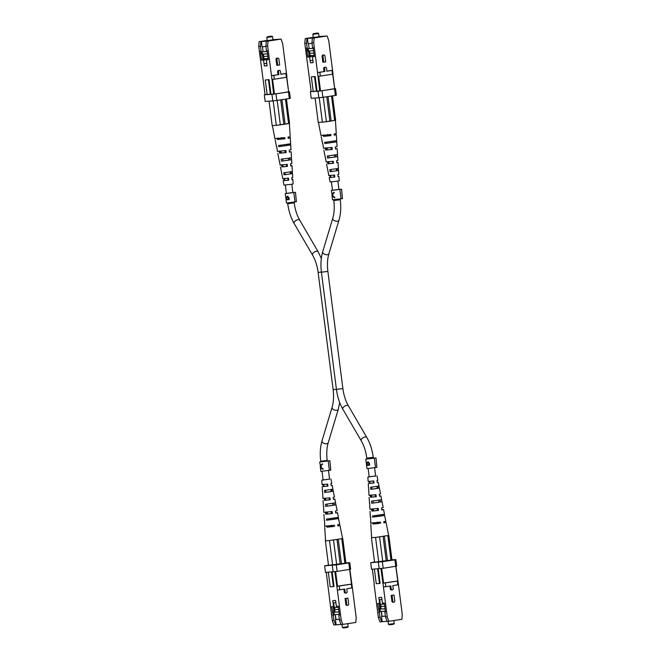 <?xml version="1.0" encoding="UTF-8"?>
<svg xmlns="http://www.w3.org/2000/svg" width="661" height="661" viewBox="0 0 661 661"><rect width="100%" height="100%" fill="white"/><g stroke="black" fill="none" stroke-linecap="round" stroke-linejoin="round"><path stroke-width="0.99" d="M371.581 458.321L366.921 459.023L375.969 457.883L376.894 467.335L375.969 457.883M366.905 458.916L365.748 459.172L366.194 462.683L366.805 463.105L367.607 461.899L369.4 463.064L369.664 465.187L366.549 465.427L366.946 468.542L367.59 468.55L375.489 467.509L374.291 458.131L375.696 457.966M366.549 465.427L366.549 464.923L366.615 465.394M365.748 459.172L374.291 458.131M375.489 467.509L376.894 467.335M369.664 465.187L366.64 465.385M367.747 462.964L368.384 461.783M368.45 462.312L367.086 463.444L367.235 464.898L369.317 464.675L368.4 462.32M366.392 464.187L366.483 464.906L366.888 464.559L366.326 462.973L366.483 464.906M369.218 463.931L367.632 462.436L368.425 462.312M368.962 464.733L368.863 463.981M308.406 50.476L307.158 47.956L306.564 43.271L304.804 43.395L311.166 91.598L313.207 91.458M304.804 43.395L305.208 38.553L313.248 37.347M305.208 38.553L314.124 37.95L327.137 35.991L328.74 40.528L332.549 70.289L326.906 71.14M314.124 37.95L313.727 42.783L317.536 72.553L319.874 72.272L320.362 76.081L318.024 76.354L317.536 72.553L324.055 71.57L323.683 68.637A1.165 1 86.1 0 1 324.592 67.331L325.476 67.265A1.165 1 -93.9 0 1 326.542 68.281L326.914 71.214L332.549 70.289L333.037 74.098L320.362 76.081M323.898 54.97L323.014 55.028A1.165 1 86.1 0 0 322.105 56.342L322.857 62.2L323.741 62.142L322.989 56.284A1.165 1 -93.9 0 1 324.964 55.987L325.716 61.845L323.741 62.142M319.874 72.272L324.055 71.57M319.023 36.628L324.344 36.264L315.355 37.685L307.233 38.346L313.256 37.429L307.026 38.355L315.305 37.694L324.551 36.239L319.023 36.611M310.067 55.731L309.464 50.98M309.15 48.559L308.513 43.609M309.687 55.755L309.224 52.128L308.613 52.169L306.547 47.997L307.712 57.086L309.621 56.953L310.373 62.812L313.182 62.621L312.43 56.763L314.347 56.631L313.182 47.551L312.57 47.592L313.397 49.269M309.075 55.797L308.613 52.169M307.464 38.363L308.133 43.634L312.025 43.37M317.049 91.201L315.173 76.552L314.545 76.643L316.421 91.292L319.717 91.02L318.024 76.354M313.727 42.783L311.967 42.907L312.57 47.592M307.158 47.956L306.547 47.997M315.173 76.552L311.339 76.866L313.215 91.507L316.421 91.292M327.137 35.991L319.015 36.545M312.372 38.065L311.967 42.907M306.564 43.271L306.96 38.437M311.157 91.532L322.039 90.755L334.714 88.657M332.855 74.148L334.73 88.764L332.665 74.206M318.652 76.279L320.527 90.921L334.532 88.814M320.527 90.921L319.717 91.02M310.373 91.755L311.215 98.315L318.85 97.795L318.007 91.235M322.039 90.755L322.882 97.316L335.391 95.44L334.549 88.88M335.524 88.607L336.366 95.167L335.391 95.44M322.882 97.316L318.85 97.795M314.545 76.643L311.339 76.866M314.016 56.524L312.43 56.763M312.248 62.531L310.373 62.812M311.496 56.672L309.621 56.953M308.902 56.904L307.712 57.086M309.224 52.128L308.687 51.037M332.475 74.255L331.987 70.454M324.939 71.512L324.568 68.579A1.165 1 -93.9 0 1 325.476 67.265M328.368 161.573L328.674 163.622L328.005 163.788L332.69 163.35L332.466 161.292M324.427 134.951L324.601 136.116L323.518 136.373L329.707 135.769L329.583 134.596M326.327 147.824L326.633 149.873L325.766 150.08L331.202 149.56L330.979 147.51M330.417 175.322L330.723 177.371L330.252 177.495L334.169 177.131L333.945 175.082M338.49 170.455L330.17 171.703L338.564 170.48L338.349 168.381M330.987 169.489L331.318 171.53M337.54 156.566L327.583 158.062L337.697 156.591L337.399 154.492M328.765 155.789L329.095 157.83M336.523 141.785L324.857 143.544L336.78 141.826L336.441 140.603M326.551 142.09L326.741 143.255M328.674 163.622L333.516 163.292L333.326 161.234L326.146 161.945L325.551 158.103M327.848 163.672L327.509 161.631M324.601 136.116L330.963 135.687L330.855 134.514L320.99 135.513L318.445 122.475M323.336 136.207L323.146 135.034M326.633 149.873L332.243 149.493L332.053 147.436L323.485 148.287L322.816 143.544M325.592 149.94L325.253 147.89M330.723 177.371L334.772 177.09L334.59 175.041L328.814 175.595L328.137 171.777M330.112 177.412L329.773 175.363M329.211 177.627L330.062 181.99L337.019 181.238L339.209 180.817L338.928 176.388L338.011 176.396M337.697 156.591L337.936 160.433L336.581 160.747L336.763 162.804L338.068 162.499L338.432 168.406L329.781 169.67L330.17 171.703M336.78 141.826L337.077 146.552L335.309 146.949L335.499 148.998L337.201 148.618L337.573 154.525L327.203 156.029L327.583 158.062M323.27 97.258L326.402 121.723L323.163 122.111L335.441 120.269L336.267 133.555L334.111 134.026L334.218 135.199L336.342 134.737L336.705 140.644L324.634 142.379L324.857 143.544M318.511 122.467L322.105 122.219L318.247 122.483L315.115 98.051M321.221 136.67L322.576 143.644M323.882 150.328L325.41 158.169M326.542 163.978L328.079 171.819M336.342 134.737L334.185 134.819M329.657 135.315L327.839 135.546M337.201 148.618L335.466 148.675M338.068 162.499L336.738 162.54M338.564 170.48L338.804 174.314L337.837 174.545L338.027 176.603L338.928 176.388M334.64 142.074L334.524 140.892M336.036 156.789L335.838 154.732M337.341 170.629L337.143 168.563M329.665 135.398L327.848 135.629L327.674 134.464M323.163 122.111L322.105 122.219M332.516 95.87L335.631 120.211L331.153 121.013L328.021 96.547M331.153 121.013L326.402 121.723M329.905 121.203L326.774 96.737M322.37 122.202L319.238 97.754M334.656 120.484L331.525 96.019M330.963 135.687L329.707 135.769M332.243 149.493L331.202 149.56M333.516 163.292L332.69 163.35M334.772 177.09L334.169 177.131M317.635 33.05L313.364 33.637L317.635 33.05M317.966 33.05L318.627 33.562L312.851 34.306L313.306 37.817M313.264 37.47L319.032 36.735M313.884 53.07L309.761 53.351M312.917 48.294L308.183 48.707L308.48 51.046L313.587 50.699M308.183 48.707L312.959 48.377M309.067 53.665L309.084 56.986M308.918 57.003L308.728 55.507L313.884 55.466L314.107 54.805M314.033 56.656L313.884 55.466M313.264 56.639L313.124 55.524L310.306 55.714M312.893 56.697L312.744 55.574M309.935 55.764L310.075 56.887M310.538 60.457L312.884 60.291M345.092 598.494L345.843 604.352A1.165 1 86.1 0 0 346.909 605.369L347.793 605.302A1.165 1 -93.9 0 1 346.728 604.294L345.976 598.428L345.092 598.494L347.95 598.139L348.702 603.997A1.165 1 -93.9 0 1 347.793 605.302M343.902 589.191L344.265 592.049A1.165 1 86.1 0 0 345.331 593.066L346.215 593.008A1.165 1 -93.9 0 1 345.149 591.992L344.778 589.067L337.374 590.099L334.821 571.674M339.2 613.441L338.829 615.3L339.424 619.985L341.183 619.869L337.374 590.099M341.183 619.869L342.786 624.405L355.792 622.447L356.196 617.605L352.379 587.844L346.752 588.769L347.124 591.694A1.165 1 -93.9 0 1 346.215 593.008M339.333 619.274L335.449 619.539L336.119 624.81L333.863 625.009L332.26 620.472L326.286 572.343M345.901 563.106L328.509 565.337M339.333 619.25L335.821 619.481L335.193 614.59M334.887 612.16L334.392 608.327M341.01 624.48L336.119 624.81M334.111 612.276L333.921 607.624M334.359 611.045L333.747 611.086L333.161 606.525M332.26 620.472L334.02 620.348L331.648 606.624L333.557 606.492L332.805 600.634L335.614 600.444L336.366 606.302L338.275 606.178L339.44 615.259L338.829 615.3M332.161 571.947L334.028 586.489L333.4 586.58L331.533 571.988M342.786 624.405L341.026 624.521L339.424 619.985M335.623 624.885L334.02 620.348M345.885 562.949L349.785 562.685L350.627 569.245L337.143 571.401L325.476 572.393L324.634 565.833L336.3 564.841L337.143 571.401M349.843 569.468L352.379 587.844M333.111 571.881L332.276 565.32M324.634 565.833L328.484 565.13M349.652 569.518L348.81 562.957L336.3 564.841M348.81 562.957L349.785 562.685M351.71 584.051L336.697 586.307M351.52 584.101L349.644 569.518M335.631 571.583L337.507 586.208M351.817 588.001L351.33 584.192L339.217 586.018L339.704 589.827M351.33 584.192L351.892 584.035M336.887 586.299L339.217 586.018M333.4 586.58L330.194 586.803L328.327 572.203M332.805 615.705L333.747 611.086M334.102 606.41L333.557 606.492M333.417 615.664L333.987 612.879M345.976 598.428L347.95 598.139M329.079 497.873L329.376 499.914L324.584 500.369L325.278 500.195L325.055 498.138M333.152 525.371L333.326 526.536L327.071 527.148L328.17 526.891L328.038 525.718M331.111 511.622L331.417 513.671L325.865 514.2L326.765 513.985L326.551 511.928M327.03 484.125L327.335 486.166L323.303 486.546L323.799 486.405L323.576 484.356M336.275 517.604L336.523 518.794L334.102 519.257L328.492 519.967L328.377 518.794M333.921 503.029L334.284 505.087L332.086 505.508L327.178 506.136L326.98 504.07M331.698 489.33L332.029 491.371L330.079 491.759L325.873 492.296L325.675 490.239M323.13 479.952L329.583 479.126M325.278 500.195L329.376 499.914M324.419 500.253L324.237 498.196M330.236 499.856L329.897 497.816L322.932 498.501L322.651 492.544M328.17 526.891L333.326 526.536M326.889 526.974L326.782 525.801M334.598 526.453L334.408 525.28L324.658 526.263L324.551 520.257M326.765 513.985L331.417 513.671M325.691 514.051L325.501 512.002M332.491 513.597L332.161 511.548L323.799 512.382L323.593 506.4M323.799 486.405L327.335 486.166M323.163 486.455L322.973 484.397M327.972 486.124L327.633 484.083L322.072 484.612L321.791 480.183L323.13 479.894M329.575 479.068L321.791 480.183M322.196 486.686L322.568 492.594M323.064 500.567L323.427 506.475M323.923 514.448L324.295 520.356M325.633 540.772L329.228 540.524M338.159 517.323L339.779 524.33L337.664 524.793L337.854 525.966L340.01 525.487L342.563 538.566L330.285 540.417M338.647 518.521L326.575 520.257L326.493 519.075L338.424 517.356L337.515 512.713L335.689 512.771M335.433 502.806L335.986 504.864L325.617 506.367L325.476 504.302L335.59 502.831L334.854 499.055L333.441 499.096M332.847 489.157L333.318 491.214L324.667 492.478L324.526 490.412L332.921 489.181L332.186 485.405L331.186 485.422M340.01 525.487L337.788 525.578M333.251 526.082L331.409 526.313M335.986 504.864L337.118 510.672L335.408 511.06L335.747 513.11L337.515 512.713M333.318 491.214L334.458 497.022L333.152 497.328L333.491 499.369L334.854 499.055M330.938 479.01L331.789 483.373L330.888 483.588L331.227 485.637L332.186 485.405M332.029 491.371L333.235 491.189M333.268 526.164L331.417 526.404L331.293 525.231M332.648 565.13L329.492 540.508M325.369 540.789L328.525 565.419M333.524 540.029L336.672 564.651M337.027 539.566L340.175 564.122M338.283 539.384L341.431 563.932M344.935 563.412L341.778 538.798M342.753 538.517L345.91 563.189M336.466 518.769L338.382 518.48M326.575 520.257L328.492 519.967M334.251 505.07L335.813 504.839M325.617 506.367L327.178 506.136M324.667 492.478L325.873 492.296M348.14 626.702L347.636 627.363L343.365 627.95L342.373 627.438L348.14 626.702L347.752 623.654M333.722 606.467L335.276 609.64L338.688 609.409M334.59 608.616L335.036 612.136L339.002 611.871M335.35 614.573L335.978 619.473M339.019 611.962L335.036 612.136M339.027 614.325L334.21 614.656L333.912 612.309M335.904 602.692L333.64 602.84L334.243 607.533L338.407 607.219M335.895 602.658L333.64 602.84M337.432 607.285L337.292 606.244M337.052 607.343L336.92 606.269M291.096 192.731L286.428 193.433L295.484 192.301L296.401 201.745L295.484 192.301M286.42 193.326L285.255 193.582L285.709 197.094L286.312 197.515L287.114 196.309L288.907 197.474L289.179 199.597L286.056 199.837L286.461 202.96L287.105 202.96L295.004 201.919L293.798 192.541L295.203 192.376M286.056 199.837L286.064 199.333M285.255 193.582L293.798 192.541M295.004 201.919L296.401 201.745M289.179 199.597L286.122 199.804L286.089 199.333M287.262 197.375L287.899 196.193M288.733 198.341L287.138 196.846L287.932 196.722L286.593 197.862L286.742 199.308L288.824 199.085L287.915 196.73M285.899 198.597L286.444 199.325L285.849 197.383L285.99 199.316M288.469 199.143L288.378 198.391M328.484 519.868L334.697 519.025L334.573 518.084M380.637 514.96L380.761 515.902L374.547 516.745M262.343 53.599L261.095 51.079L260.492 46.394L258.74 46.51L265.094 94.721L267.135 94.581M258.74 46.51L259.137 41.676L267.176 40.47M259.137 41.676L268.06 41.073L281.065 39.115L282.668 43.651L286.486 73.412L280.842 74.263M268.06 41.073L267.655 45.906L271.473 75.668L273.811 75.395L274.298 79.204L271.96 79.477L271.473 75.668L277.992 74.693L277.612 71.76A1.165 1 86.1 0 1 278.521 70.454L279.405 70.388A1.165 1 -93.9 0 1 280.471 71.405L280.851 74.338L286.486 73.412L286.973 77.221L274.298 79.204M277.835 58.094L276.951 58.151A1.165 1 86.1 0 0 276.042 59.465L276.785 65.323L277.678 65.265L276.926 59.407A1.165 1 -93.9 0 1 278.901 59.11L279.653 64.968L277.678 65.265M273.811 75.395L277.992 74.693M267.184 40.544L260.963 41.478L267.226 41.056L277.992 39.495L272.952 39.734L278.281 39.42M264.003 58.846L263.392 54.103M263.086 51.682L262.45 46.724M263.623 58.879L263.161 55.251L262.549 55.293L260.484 51.12L261.649 60.201L263.557 60.077L264.309 65.935L267.118 65.745L266.366 59.887L268.275 59.754L267.11 50.674L266.499 50.715L267.333 52.393M263.012 58.92L262.549 55.293M261.392 41.478L262.07 46.757L265.962 46.493M270.977 94.316L269.101 79.675L268.473 79.766L270.349 94.416L273.654 94.143L271.96 79.477M267.655 45.906L265.904 46.03L266.499 50.715M261.095 51.079L260.484 51.12M269.101 79.675L265.268 79.981L267.143 94.63L270.349 94.416M281.065 39.115L272.943 39.668M266.3 41.189L265.904 46.03M260.492 46.394L260.897 41.56M265.086 94.655L275.968 93.879L288.65 91.78M286.791 77.271L288.667 91.879L286.593 77.329M272.58 79.403L274.455 94.044L288.469 91.937M274.455 94.044L273.654 94.143M264.309 94.878L265.144 101.439L272.786 100.918L271.944 94.358M275.968 93.879L276.81 100.439L289.32 98.563L288.485 91.995M289.46 91.722L290.295 98.291L289.32 98.563M276.81 100.439L272.786 100.918M268.473 79.766L265.268 79.981M267.953 59.647L266.366 59.887M266.185 65.654L264.309 65.935M265.433 59.796L263.557 60.077M262.838 60.027L261.649 60.201M263.161 55.251L262.615 54.152M286.403 77.378L285.916 73.569M278.876 74.635L278.504 71.702A1.165 1 -93.9 0 1 279.405 70.388M282.305 164.696L282.602 166.737L281.941 166.911L286.618 166.473L286.403 164.415M278.355 138.075L278.529 139.24L277.455 139.496L283.643 138.893L283.511 137.719M280.264 150.948L280.561 152.988L279.694 153.203L285.131 152.683L284.916 150.625M284.346 178.445L284.651 180.494L284.189 180.618L288.105 180.255L287.882 178.206M292.418 173.579L284.098 174.826L292.493 173.595L292.278 171.505M284.916 172.612L285.255 174.653M291.476 159.681L281.52 161.185L291.633 159.714L291.336 157.615M282.693 158.913L283.024 160.954M290.452 144.908L278.785 146.659L290.716 144.949L290.369 143.726M280.487 145.213L280.669 146.378M282.602 166.737L287.444 166.415L287.254 164.358L280.082 165.068L279.487 161.218M281.784 166.795L281.446 164.754M278.529 139.24L284.899 138.81L284.792 137.637L274.926 138.628L272.382 125.59M277.273 139.331L277.083 138.157M280.561 152.988L286.172 152.608L285.99 150.559L277.422 151.41L276.744 146.668M279.52 153.063L279.19 151.014M284.651 180.494L288.708 180.213L288.518 178.156L282.743 178.718L282.073 174.901M284.048 180.527L283.709 178.487M283.139 180.75L283.99 185.113L290.947 184.361L293.137 183.94L292.864 179.503L291.939 179.519M291.633 159.714L291.873 163.556L290.51 163.87L290.7 165.928L291.997 165.622L292.369 171.53L283.718 172.794L284.098 174.826M288.725 160.202L288.477 158.235L281.14 159.152L281.52 161.185M277.199 100.381L280.338 124.846L277.099 125.235L289.378 123.384L290.204 136.678L288.039 137.149L288.155 138.323L290.278 137.86L290.642 143.768L278.57 145.503L278.785 146.659M272.448 125.59L276.042 125.342L272.183 125.607L269.052 101.174M275.15 139.793L276.513 146.767M277.818 153.443L279.347 161.292M280.479 167.101L282.007 174.942M288.502 158.227L291.501 157.649L291.137 151.741L289.402 151.799M290.278 137.86L288.113 137.942M283.594 138.438L281.768 138.67M290.716 144.949L291.005 149.675L289.237 150.064L289.427 152.121L291.137 151.741M291.997 165.622L290.675 165.655M292.493 173.595L292.732 177.437L291.774 177.669L291.964 179.726L292.864 179.503M288.568 145.189L288.46 144.015M289.972 159.912L289.774 157.847M291.27 173.752L291.08 171.686M283.602 138.521L281.784 138.752L281.611 137.579M277.099 125.235L276.042 125.342M286.444 98.993L289.568 123.334L288.593 123.607L285.089 124.136L281.958 99.671M285.089 124.136L280.338 124.846M283.833 124.318L280.702 99.852M276.306 125.326L273.175 100.877M288.593 123.607L285.461 99.142M284.899 138.81L283.643 138.893M286.172 152.608L285.131 152.683M287.444 166.415L286.618 166.473M288.708 180.213L288.105 180.255M271.564 36.173L267.3 36.76L271.564 36.173M271.902 36.173L272.563 36.685L266.788 37.421L267.234 40.941M267.193 40.594L272.968 39.85M267.184 40.552L261.161 41.469M267.821 56.193L263.698 56.474M266.846 51.409L262.111 51.822L262.417 54.169L267.515 53.822M267.275 41.048L278.281 39.387M261.161 41.453L267.275 41.04M262.111 51.822L266.895 51.5M262.995 56.788L263.02 60.11M262.847 60.126L262.657 58.631L267.821 58.589L268.044 57.928M267.969 59.779L267.821 58.589M267.201 59.763L267.052 58.639L264.243 58.829M266.821 59.812L266.68 58.697M263.871 58.887L264.012 60.002M264.466 63.58L266.821 63.415M391.155 595.371L391.907 601.229A1.165 1 86.1 0 0 392.973 602.245L393.857 602.179A1.165 1 -93.9 0 1 392.791 601.171L392.039 595.313L391.155 595.371L394.014 595.016L394.766 600.874A1.165 1 -93.9 0 1 393.857 602.179M389.965 586.076L390.329 588.934A1.165 1 86.1 0 0 391.395 589.942L392.287 589.885A1.165 1 -93.9 0 1 391.221 588.868L390.841 585.943L383.438 586.985L380.893 568.551M385.272 610.318L384.892 612.177L385.495 616.862L387.247 616.746L383.438 586.985M387.247 616.746L388.85 621.282L401.863 619.324L402.26 614.49L398.451 584.721L392.816 585.646L393.196 588.571A1.165 1 -93.9 0 1 392.287 589.885M381.265 611.466L381.884 616.358L385.396 616.126L381.513 616.416L382.19 621.687L379.935 621.885L378.332 617.349L374.027 583.779M391.965 559.983L374.58 562.214M380.951 609.037L380.455 605.203M387.082 621.357L382.19 621.687M380.174 609.161L379.984 604.501M380.422 607.922L379.811 607.963L379.232 603.402M378.332 617.349L380.083 617.234L377.712 603.501L379.621 603.377L378.869 597.511L381.678 597.321L382.43 603.179L384.338 603.055L385.503 612.136L384.892 612.177M378.232 568.824L380.092 583.366L379.472 583.456L377.596 568.865M372.35 569.22L374.217 583.762M388.85 621.282L387.098 621.398L385.495 616.862M381.686 621.77L380.083 617.234M391.948 559.826L395.856 559.561L396.691 566.122L383.206 568.278L371.54 569.278L370.705 562.709L382.372 561.718L383.206 568.278M395.914 566.345L398.451 584.721M379.183 568.757L378.34 562.197M370.705 562.709L374.556 562.007M397.782 580.928L394.881 559.834L382.372 561.718M394.881 559.834L395.856 559.561M397.583 580.986L382.769 583.184M381.694 568.46L383.57 583.093M397.881 584.886L397.393 581.077L385.289 582.895L385.776 586.704M397.393 581.077L397.963 580.92M382.95 583.176L385.289 582.895M379.472 583.456L376.258 583.68L374.39 569.08M378.877 612.582L379.811 607.963M380.166 603.295L379.621 603.377M379.488 612.54L380.05 609.756M392.039 595.313L394.014 595.016M375.142 494.75L375.448 496.799L370.656 497.246L371.35 497.072L371.127 495.023M379.216 522.248L379.389 523.421L373.135 524.024L374.233 523.768L374.109 522.595M377.183 508.499L377.489 510.548L371.936 511.077L372.837 510.862L372.614 508.805M373.093 481.001L373.399 483.042L369.367 483.422L369.863 483.282L369.648 481.233M382.347 514.481L382.595 515.671L380.174 516.142L374.556 516.852L374.448 515.671M379.992 499.906L380.348 501.963L378.158 502.385L373.242 503.013L373.044 500.955M377.762 486.207L378.1 488.256L376.142 488.636L371.936 489.173L371.746 487.116M369.202 476.829L375.646 476.003M371.35 497.072L375.448 496.799M370.49 497.13L370.3 495.072M376.307 496.742L375.969 494.692L369.003 495.378L368.714 489.421M374.233 523.768L379.389 523.421M372.961 523.851L372.845 522.677M380.67 523.33L380.472 522.165L370.722 523.14L370.623 517.133M372.837 510.862L377.489 510.548M371.763 510.936L371.573 508.879M378.563 510.474L378.224 508.425L369.863 509.259L369.664 503.277M369.863 483.282L373.399 483.042M369.226 483.331L369.036 481.274M374.035 483.001L373.696 480.96L368.136 481.497L367.863 477.06L369.193 476.771M375.646 475.945L367.863 477.06M368.268 483.563L368.631 489.471M369.127 497.444L369.499 503.352M369.995 511.325L370.358 517.233M371.697 537.649L375.299 537.401M384.231 514.2L385.85 521.207L383.727 521.669L383.917 522.843L386.074 522.372L388.627 535.451L376.357 537.294M384.719 515.398L372.647 517.133L372.564 515.952L384.487 514.233L383.578 509.59L381.761 509.656M381.496 499.683L382.05 501.74L371.68 503.244L371.54 501.178L381.653 499.708L380.918 495.932L379.513 495.973M378.918 486.033L379.389 488.091L370.738 489.355L370.598 487.289L378.993 486.058L378.257 482.282L377.257 482.299M386.074 522.372L383.859 522.454M379.323 522.958L377.481 523.19M382.05 501.74L383.182 507.557L381.48 507.937L381.81 509.986L383.578 509.59M379.389 488.091L380.521 493.899L379.216 494.205L379.554 496.246L380.918 495.932M377.01 475.887L377.861 480.25L376.952 480.473L377.291 482.513L378.257 482.282M379.331 523.041L377.489 523.281L377.357 522.107M378.712 562.007L375.555 537.385M371.432 537.666L374.589 562.296M379.588 536.914L382.744 561.528M383.099 536.443L386.247 560.999M384.347 536.261L387.495 560.809M390.998 560.288L387.842 535.674M388.817 535.393L391.981 560.065M382.529 515.646L384.446 515.365M372.647 517.133L374.556 516.852M380.323 501.947L381.876 501.716M371.68 503.244L373.242 503.013M378.1 488.248L379.298 488.066M370.738 489.355L371.936 489.173M394.212 623.579L393.7 624.24L389.436 624.827L388.437 624.315L394.212 623.579L393.824 620.53M379.786 603.353L381.339 606.517L384.752 606.286M380.653 605.493L381.108 609.021L385.074 608.748M381.422 611.45L382.041 616.349M385.082 608.839L381.108 609.021M385.09 611.202L380.282 611.532L379.976 609.186M381.967 599.568L379.711 599.717L380.306 604.41L384.471 604.096M381.967 599.535L379.711 599.717M383.496 604.162L383.363 603.121M383.124 604.22L382.983 603.146M337.16 189.608L332.5 190.31L341.547 189.178L342.472 198.631L341.547 189.178M331.979 195.408L332.524 199.837L341.068 198.796L339.87 189.418L341.274 189.253M332.128 195.689L332.789 196.838L334.863 197.788L334.788 197.218L333.086 196.507L332.747 193.855L334.226 192.805L334.152 192.235L332.367 193.59L331.938 195.069M332.483 190.203L331.326 190.459L332.128 194.574M331.326 190.459L339.87 189.418M341.068 198.796L342.472 198.631M333.631 196.788L334.854 197.689M334.16 192.318L332.888 193.731M332.706 196.259L331.938 195.226L332.442 194.169L333.053 196.21M325.476 461.147L320.816 461.849L329.864 460.717L330.789 470.169L329.864 460.717M320.296 466.947L320.841 471.376L329.385 470.335L328.187 460.957L329.591 460.791M320.445 467.228L321.106 468.376L323.179 469.327L323.113 468.756L321.411 468.046L321.064 465.394L322.543 464.344L322.469 463.774L320.684 465.129L320.255 466.608M320.8 461.742L319.643 461.998L320.453 466.112M319.643 461.998L328.187 460.957M329.385 470.335L330.789 470.169M321.948 468.327L323.171 469.227M322.485 463.865L321.205 465.278M321.023 467.798L320.255 466.765L320.759 465.708L321.37 467.748M324.568 68.579L323.683 68.637M322.989 56.284L322.105 56.342M346.728 604.294L345.843 604.352M345.149 591.992L344.265 592.049M321.32 258.459L318.164 251.8A3.247 1.694 -30.2 0 0 316.379 251.279A3.247 1.694 -30.2 0 0 313.347 252.849A3.247 1.694 -30.2 0 0 312.554 255.072L294.145 223.492A3.247 1.694 -30.2 0 1 294.938 221.27A3.247 1.694 -30.2 0 1 297.979 219.7A3.247 1.694 -30.2 0 1 299.764 220.22C296.954 215.329 295.095 209.545 294.195 202.861L294.095 202.084M294.145 223.492C290.865 217.766 288.733 211.165 287.742 203.687L294.195 202.861M312.554 255.072C315.363 259.963 317.214 265.755 318.123 272.439L322.469 271.993M336.424 389.312L333.127 389.61C333.937 396.303 333.59 402.21 332.078 407.341A3.247 1.876 16.7 0 0 333.375 409.498A3.247 1.876 16.7 0 0 336.746 410.258A3.247 1.876 16.7 0 0 338.308 409.209L339.68 402.541M332.078 407.341L322.014 440.846A3.247 1.876 16.7 0 0 323.303 443.002A3.247 1.876 16.7 0 0 326.674 443.762A3.247 1.876 16.7 0 0 328.236 442.713C326.732 447.844 326.385 453.752 327.187 460.436L327.261 461.023M322.014 440.846C320.238 446.96 319.808 453.768 320.742 461.262L327.187 460.436M342.877 388.561C343.786 395.245 345.637 401.037 348.446 405.928A3.247 1.694 149.8 0 0 346.661 405.408A3.247 1.694 149.8 0 0 343.629 406.978A3.247 1.694 149.8 0 0 342.836 409.2C339.556 403.474 337.424 396.873 336.432 389.387L342.877 388.561L327.873 271.39C327.063 264.697 327.41 258.79 328.922 253.659A3.247 1.876 -163.3 0 1 327.36 254.708A3.247 1.876 -163.3 0 1 323.981 253.948A3.247 1.876 -163.3 0 1 322.692 251.791L332.764 218.287C334.268 213.156 334.615 207.248 333.813 200.564L333.714 199.796M327.873 271.39L321.42 272.216C320.486 264.722 320.916 257.914 322.692 251.791M328.922 253.659L338.986 220.154A3.247 1.876 -163.3 0 1 337.424 221.204A3.247 1.876 -163.3 0 1 334.053 220.444A3.247 1.876 -163.3 0 1 332.764 218.287M338.986 220.154C340.762 214.04 341.192 207.232 340.258 199.738L333.813 200.564M348.446 405.928L366.855 437.508A3.247 1.694 149.8 0 0 365.07 436.979A3.247 1.694 149.8 0 0 362.03 438.557A3.247 1.694 149.8 0 0 361.237 440.78C364.046 445.671 365.905 451.455 366.805 458.139L366.921 459.023M366.855 437.508C370.135 443.234 372.267 449.835 373.258 457.313L366.805 458.139M278.504 71.702L277.612 71.76M276.926 59.407L276.042 59.465M392.791 601.171L391.907 601.229M391.221 588.868L390.329 588.934M313.364 33.637L312.86 34.298M318.627 33.562L319.081 37.074M324.733 527.445L325.559 540.739M342.373 627.438L341.985 624.455M287.742 203.687L287.642 202.91M286.428 193.433L285.354 185.055M284.792 180.618L284.536 178.627M283.032 166.878L282.776 164.903M281.264 153.129L281.016 151.171M320.742 461.262L320.816 461.849M322.031 471.334L323.146 480.076M323.725 484.538L323.981 486.537M325.493 498.344L325.749 500.336M327.261 512.151L327.509 514.126M332.5 190.31L331.425 181.932M330.855 177.495L330.599 175.504M329.095 163.754L328.839 161.78M327.335 150.014L327.088 148.047M342.836 409.2L361.237 440.78M368.136 468.5L369.218 476.953M369.788 481.415L370.044 483.414M371.556 495.221L371.812 497.212M373.325 509.028L373.581 511.003M336.432 389.387L321.42 272.216M373.258 457.313L373.366 458.197M374.58 467.674L375.663 476.127M376.993 486.463L377.249 488.462M378.761 500.278L379.009 502.253M340.258 199.738L340.159 198.969M338.944 189.484L337.87 181.106M336.556 170.819L336.3 168.836M334.796 157.078L334.54 155.112M332.921 142.462L332.78 141.38M333.127 389.61L318.123 272.439M328.476 470.508L329.599 479.25M330.921 489.586L331.178 491.577M332.69 503.393L332.946 505.376M338.308 409.209L328.236 442.713M292.881 192.607L291.807 184.229M290.485 173.942L290.237 171.959M286.857 145.577L286.717 144.503M318.164 251.8L299.764 220.22M267.3 36.76L266.788 37.421M272.563 36.685L273.01 40.197M370.796 524.322L371.622 537.616M388.437 624.315L388.057 621.332"/></g></svg>
